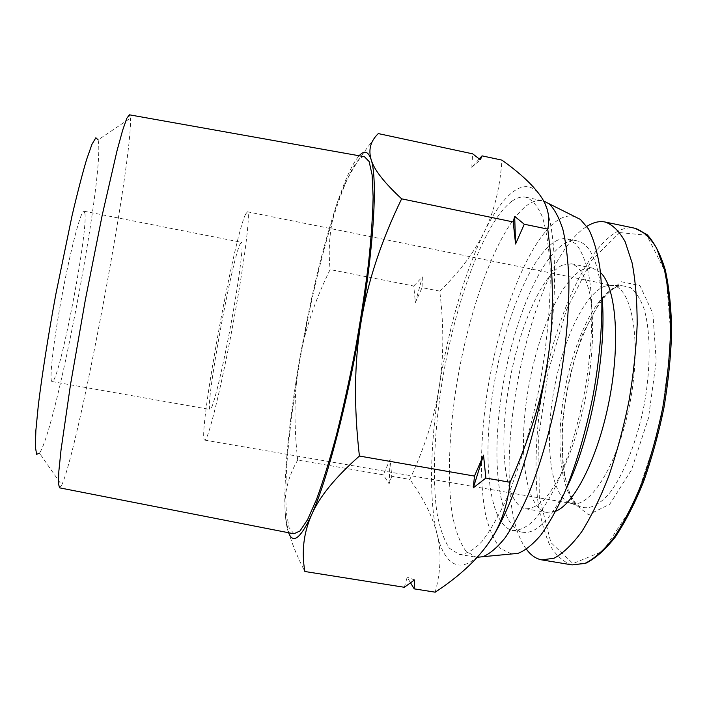 <?xml version="1.0" encoding="UTF-8"?>
<svg xmlns="http://www.w3.org/2000/svg" width="707" height="707" viewBox="0 0 707 707"><rect width="100%" height="100%" fill="white"/><g stroke="black" fill="none" stroke-linecap="round" stroke-linejoin="round"><path stroke-width="0.53" stroke-dasharray="3.54 2.65" d="M435.203 592.183C440.947 570.682 441.557 551.319 437.041 534.112C428.716 499.911 430.236 443.722 439.188 386.994C443.81 357.981 444.005 326.024 439.754 291.125L422.079 287.652L415.398 302.463L413.745 286.017L330.107 269.579C314.633 301.129 304.381 331.671 299.361 361.206C294.2 390.662 293.635 423.617 297.682 460.071L383.256 474.812L390.123 459.364L391.775 476.279L409.857 479.39C424.96 446.806 434.734 416.008 439.188 386.994C448.857 326.934 463.73 275.544 483.809 232.824C493.839 212.993 499.893 188.769 501.97 160.136M439.754 291.125C459.197 272.345 473.884 252.903 483.809 232.824C502.96 193.435 525.31 174.293 540.051 195.318C554.96 214.99 559.688 280.025 548.084 357.68M413.745 286.017L422.371 276.941L422.079 287.652M378.298 133.588C363.663 151.519 352.722 168.001 345.449 183.025L337.257 202.785C330.187 223.898 327.801 246.169 330.107 269.579M479.249 158.898L471.746 167.338L472.674 153.843M489.394 541.862L487.671 544.355C464.11 577.646 445.118 568.401 437.041 534.112C432.693 516.702 423.634 498.47 409.857 479.39M404.342 587.287L407.188 577.186L410.537 582.877M297.682 460.071C290.038 473.213 285.831 486.769 285.036 500.742L285.001 508.872C285.398 525.761 292.018 546.635 304.867 571.503M391.775 476.279L389.115 483.791L383.256 474.812M414.488 579.943L407.188 577.186M389.115 483.791L390.123 459.364M471.746 167.338L480.345 159.773M415.398 302.463L422.371 276.941M288.597 532.742C286.644 527.563 285.451 519.601 285.001 508.872L284.797 500.132C285.001 463.094 289.861 416.785 299.361 361.206C309.949 300.254 322.578 247.45 337.257 202.785L343.805 184.792C349.355 170.74 354.463 161.063 359.138 155.77M512.071 201.097C516.95 197.668 521.58 196.378 525.981 197.244C532.336 199.71 537.824 206.311 542.428 217.067C546.387 230.252 548.959 247.247 550.161 268.068C550.859 301.615 547.289 342.453 539.786 384.661C531.523 426.719 520.078 466.081 507.299 497.118C498.656 516.092 490.101 531.01 481.653 541.862C473.46 550.223 465.957 554.403 459.143 554.403L449.343 548.164C443.916 539.874 439.781 528.067 436.944 512.752C432.375 479.797 434.178 434.832 441.141 388.09C453.735 306.396 483.447 222.316 512.071 201.097M477.207 557.31L476.023 557.169L465.71 550.859C459.957 542.525 455.529 530.692 452.427 515.359C447.345 482.377 448.812 437.447 455.679 390.768C468.122 309.198 498.453 225.4 528.209 204.482C533.272 201.097 538.115 199.86 542.72 200.77L543.586 200.974M511.585 553.979L500.583 548.588C494.326 540.996 489.385 529.985 485.762 515.544C479.655 484.383 480.256 441.407 486.575 396.654C498.064 318.38 528.544 238.206 559.078 219.364C564.539 216.174 569.754 215.246 574.72 216.598M555.87 241.052C559.909 238.878 563.771 238.162 567.482 238.895L576.152 244.048C581.313 250.667 585.476 260.636 588.631 273.971C593.96 303.17 592.607 347.349 584.38 393.004C577.389 427.815 568.181 458.198 556.745 484.154C549.127 499.584 541.474 511.718 533.803 520.573C526.3 527.378 519.336 530.71 512.893 530.577C489.058 525.637 482.236 460.584 492.761 392.456C503.101 324.283 529.905 255.713 555.87 241.052M566.113 488.935C550.391 519.839 535.968 534.28 522.835 532.247C498.408 527.21 491.109 462.148 501.572 394.091C511.841 325.971 538.973 257.551 565.485 243.022C569.595 240.884 573.554 240.177 577.345 240.928C590.327 243.782 598.555 262.465 602.037 296.958M562.224 265.196L571.397 263.799C579.519 266.265 585.643 276.198 589.771 293.599C594.41 318.274 593.367 355.276 586.501 393.401C580.659 422.468 572.9 447.885 563.205 469.651C556.727 482.625 550.196 492.85 543.612 500.335C537.161 506.097 531.143 508.907 525.548 508.775C505.205 504.701 498.85 449.891 507.909 391.793C516.782 333.669 540.148 276.119 562.224 265.196M555.79 511.179L546.9 512.425C525.504 508.174 518.284 453.355 527.228 395.381C535.977 337.38 559.944 280.087 583.019 269.411L592.625 268.112L600.455 272.487M526.468 549.277C483.561 492.39 526.317 263.888 586.898 226.364M604.326 286.388L608.93 285.275L612.925 285.487C632.155 288.173 641.656 341.004 630.211 401.585C618.979 462.192 591.008 508.015 572.113 503.57L568.313 502.324C550.285 492.947 544.867 443.589 553.431 393.145C561.871 342.674 583.549 294.766 604.326 286.388M245.585 214.186L247.45 211.8C250.879 211.207 244.401 263.411 232.462 327.147C220.549 390.891 207.708 441.91 204.73 440.108C197.014 439.586 233.602 238.356 245.585 214.186M240.283 243.685L241.458 242.324C243.977 242.024 239.125 280.617 230.473 326.775C221.848 372.942 212.418 410.679 210.173 409.486C204.332 410.122 231.896 258.78 240.283 243.685M84.822 212.984L83.974 211.181C81.084 209.793 70.868 248.13 62.066 295.261C53.228 342.382 48.889 381.824 52.088 381.568C58.884 384.422 88.587 230.8 84.822 212.984M59.6 487.848L61.739 485.09L39.486 453.178C56.33 428.663 102.55 185.119 98.565 142.973L98.123 139.871L130.406 118.157L129.408 114.817M61.739 485.09C77.964 450.306 129.938 175.097 130.495 122.072L130.406 118.157M293.891 533.776L289.11 527.652L286.388 513.043C285.557 499.646 285.708 483.323 286.821 464.084C289.198 433.188 293.485 399.208 299.671 362.125C314.191 277.02 338.335 187.788 356.399 162.424C359.395 158.386 362.081 156.486 364.459 156.715M572.113 564.902C563.293 562.047 555.755 555.234 549.489 544.487C544.045 531.858 540.06 516.623 537.532 498.762C534.837 470.137 535.747 438.906 540.281 405.058C551.46 327.376 584.079 248.758 618.431 230.915C624.166 228.105 629.725 227.23 635.098 228.299M619.792 232.585L646.719 235.237L665.967 273.132L671.385 342.223L660.029 426.542L634.7 502.827L602.912 551.266L573.006 563.559L550.877 542.534L539.282 496.897L538.663 436.705L548.243 371.361L566.554 309.622L591.476 260.282L619.792 232.585M621.206 281.704L639.976 285.628L652.879 313.448L656.22 361.127L648.487 418.067L631.466 469.952L609.681 504.294L588.454 514.758L572.069 501.723L562.993 470.128L562.047 426.869C565.388 394.594 572.193 363.813 582.471 334.544L600.809 299.786L621.206 281.704M616.557 286.618L621.373 285.487L630.299 287.519C635.779 291.682 640.383 298.831 644.095 308.95C650.634 331.45 650.917 367.233 644.316 404.218C637.095 441.088 623.892 474.353 609.664 492.965C598.979 505.567 588.648 510.047 579.987 506.627C561.093 496.871 555.216 446.524 563.912 395.213C572.467 343.867 594.852 295.155 616.557 286.618M284.797 500.132L285.036 500.742M343.805 184.792L345.449 183.025M459.143 554.403L476.023 557.169M525.981 197.244L542.72 200.77M512.893 530.577L522.835 532.247M567.482 238.895L577.345 240.928M525.548 508.775L546.9 512.425M571.397 263.799L592.625 268.112M608.93 285.275L621.373 285.487L617.405 286.556C598.723 293.847 574.641 343.372 566.245 395.823C556.983 448.273 564.557 499.283 579.987 506.627L568.313 502.324M204.73 440.108L572.113 503.57M247.45 211.8L612.925 285.487M52.088 381.568L210.173 409.486M83.974 211.181L241.458 242.324"/><path stroke-width="1.06" d="M524.276 224.234L514.678 216.377L513.202 221.945L515.571 243.995L524.276 224.234L547.739 229.095C550.373 217.173 547.81 205.914 540.051 195.318C532.468 184.624 519.769 172.897 501.97 160.136L482.059 155.858L480.345 159.773L472.674 153.843L378.298 133.588C370.556 141.029 368.179 149.716 371.157 159.649C377.538 177.846 374.321 242.74 361.038 322.003C367.622 282.084 381.153 241.034 401.638 198.835C383.998 182.45 373.844 169.388 371.157 159.649C368.338 151.289 364.335 149.999 359.138 155.77M482.059 155.858L479.249 158.898M513.202 221.945L401.638 198.835M547.739 229.095C553.775 275.818 553.89 318.68 548.084 357.68C542.534 396.645 529.861 438.172 510.074 482.271L485.886 478.065L483.508 455.158L474.477 476.076L359.412 456.05C353.73 406.481 354.278 361.807 361.038 322.003C348.065 400.975 326.952 481.299 311.451 515.138C318.954 497.383 334.941 477.685 359.412 456.05M510.074 482.271C507.281 507.14 499.814 527.829 487.671 544.355C475.661 561.137 458.171 577.089 435.203 592.183L414.231 588.86L414.488 579.943L404.342 587.287L304.867 571.503C301.403 551.867 303.595 533.078 311.451 515.138C300.581 538.442 292.963 544.31 288.597 532.742M474.477 476.076L473.319 487.812L485.886 478.065M410.537 582.877L414.231 588.86M548.084 357.68C537.267 433.108 512.283 508.934 489.394 541.862M483.508 455.158L473.319 487.812M514.678 216.377L515.571 243.995M543.586 200.974L548.968 203.704C554.491 208.954 559.157 217.641 562.966 229.766C566.174 243.827 568.163 260.874 568.923 280.909C569.055 313.484 565.697 349.258 558.839 388.223C551.142 427.037 541.341 461.6 529.428 491.922C521.483 510.33 513.468 525.504 505.39 537.453C497.454 547.377 489.96 553.793 482.916 556.692L477.207 557.31M574.72 216.598L580.429 219.453L588.586 229.033C593.332 238.436 597.035 250.914 599.704 266.495C604.052 299.936 601.887 346.722 593.226 394.656C585.962 431.12 576.479 463.615 564.769 492.125C556.913 509.455 548.932 523.772 540.82 535.075C532.804 544.478 525.177 550.585 517.939 553.378L511.585 553.979M602.037 296.958C607.26 351.211 590.592 440.24 566.113 488.935M600.455 272.487C615.611 286.397 620.613 339.908 609.734 397.749C598.962 455.617 574.941 503.693 555.79 511.179M586.898 226.364L589.452 224.87C594.87 221.971 600.102 221.026 605.13 222.025C612.669 224.676 619.35 231.26 625.165 241.767L632.093 262.863C635.452 280.432 637.148 300.952 637.184 324.425C636.167 349.125 633.419 374.763 628.93 401.337C623.503 427.744 616.804 452.639 608.807 476.041C600.296 497.914 591.291 516.428 581.808 531.593C572.299 544.487 563.099 553.342 554.217 558.159L541.898 559.917C536.039 558.866 530.895 555.322 526.468 549.277M98.123 139.871L95.869 137.759L91.963 144.29L86.51 159.809C82.171 174.523 77.337 193.205 72.017 215.856L55.862 294.103C48.182 335.728 41.996 375.09 38.311 405.367L35.871 430.395L35.35 446.833L36.631 454.327L39.486 453.178M129.408 114.817L126.809 118.281L122.656 130.203L117.026 150.732L102.232 215.078L85.388 299.627L70.514 384.537L61.041 449.882L58.867 471.056L58.425 483.676L59.6 487.848L293.891 533.776L299.98 530.984L307.598 519.627L316.48 499.504C322.922 481.891 329.542 460.504 336.355 435.362C343.098 408.522 349.391 380.11 355.232 350.124C360.623 320.059 365.033 291.293 368.453 263.826C371.193 237.923 372.748 215.591 373.119 196.838L372.112 174.868L369.125 161.523L364.459 156.715L129.408 114.817M605.13 222.025L635.098 228.299C643.158 231.065 650.36 237.729 656.688 248.307L664.341 269.473C668.142 287.06 670.209 307.572 670.545 331C669.785 355.648 667.187 381.206 662.751 407.674C657.316 433.948 650.502 458.719 642.292 481.971C633.507 503.693 624.166 522.066 614.259 537.09C604.299 549.852 594.614 558.583 585.21 563.285L572.113 564.902L541.898 559.917M580.429 219.453L548.968 203.704M517.939 553.378L482.916 556.692M635.098 228.299L647.099 234.636C654.382 242.466 660.426 254.14 665.216 269.65C669.114 287.245 671.261 307.766 671.65 331.194C670.934 355.851 668.362 381.409 663.926 407.886C658.482 434.178 651.642 458.94 643.397 482.183C634.559 503.897 625.138 522.243 615.134 537.24C605.059 549.966 595.214 558.671 585.59 563.338L572.113 564.902"/></g></svg>
